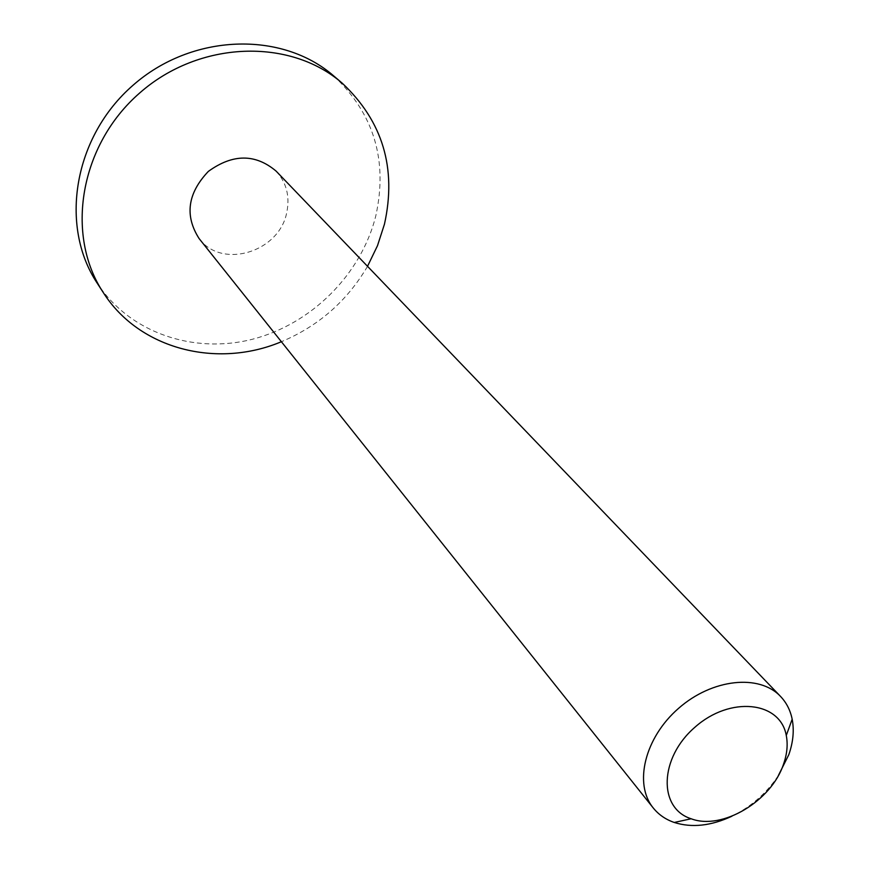<?xml version="1.0" encoding="UTF-8"?>
<svg xmlns="http://www.w3.org/2000/svg" width="869" height="869" viewBox="0 0 869 869"><rect width="100%" height="100%" fill="white"/><g stroke="black" fill="none" stroke-linecap="round" stroke-linejoin="round"><path stroke-width="0.65" stroke-dasharray="4.34 3.26" d="M276.103 171.106C286.509 182.642 290.061 196.416 286.759 212.449C279.416 252.075 221.823 269.683 199.088 238.54M778.363 775.539C766.501 793.234 751.012 806.79 731.915 816.219M333.696 75.907C373.931 113.72 387.976 160.341 375.821 215.773C361.254 274.43 311.471 324.104 252.434 339.247C193.461 354.346 129.514 332.762 97.122 283.055M367.522 266.305C347.166 300.989 318.456 326.136 281.382 341.723"/><path stroke-width="1.3" d="M731.915 816.219C711.059 825.93 691.843 828.016 674.257 822.465C665.654 819.5 658.648 814.655 653.238 807.953L199.088 238.54C184.5 215.664 187.585 193.298 208.343 171.41C232.773 153.726 255.356 153.628 276.103 171.106L780.568 696.46C786.499 702.717 790.366 710.299 792.17 719.217C794.309 730.34 793.18 742.159 788.813 754.683L778.363 775.539M653.238 807.953C633.534 783.957 644.711 737.727 678.526 708.387C712.069 678.743 759.376 673.757 780.568 696.46M783.588 764.003C771.563 801.088 722.074 830.634 691.137 818.761C657.985 808.279 659.223 757.887 694.983 727.179C730.145 695.787 780.264 701.218 786.271 735.467C788.009 744.385 787.118 753.901 783.588 764.003M281.382 341.723C217.185 368.814 139.312 349.468 103.237 292.495L97.122 283.055C59.201 225.842 73.572 136.911 132.957 85.325C191.94 33.261 281.99 30.763 333.696 75.907L342.245 83.207C382.751 121.302 396.818 168.293 384.456 224.18L377.472 245.742L367.522 266.305M103.237 292.495C65.034 234.88 79.655 145.134 139.681 92.994C199.294 40.376 290.181 37.747 342.245 83.207M786.271 735.467L792.17 719.217M691.137 818.761L674.257 822.465"/></g></svg>
